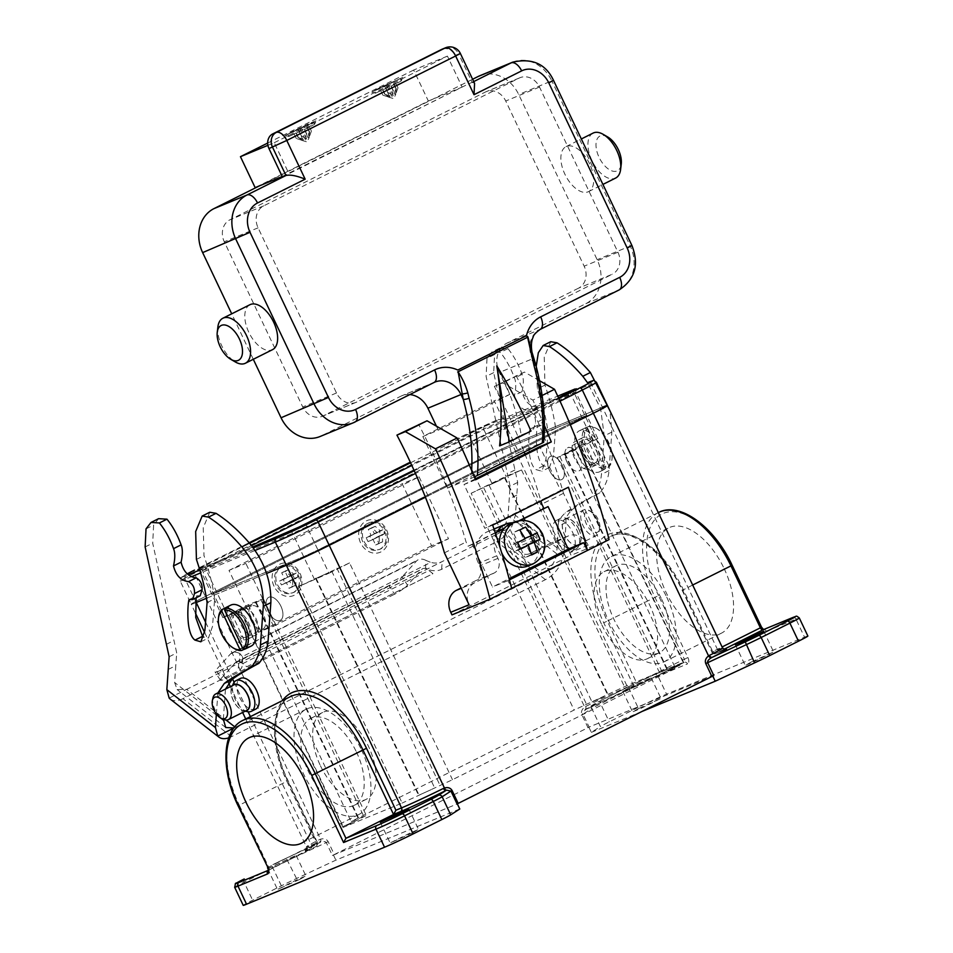 <?xml version="1.0" encoding="UTF-8"?>
<svg xmlns="http://www.w3.org/2000/svg" width="953" height="953" viewBox="0 0 953 953"><rect width="100%" height="100%" fill="white"/><g stroke="black" fill="none" stroke-linecap="round" stroke-linejoin="round"><path stroke-width="0.71" stroke-dasharray="4.76 3.57" d="M607.43 405.501A34.296 1.12 -25.4 0 0 602.427 407.229L512.321 444.432A34.296 1.12 -25.4 0 0 469.448 464.397L205.324 596.495A34.296 1.12 -25.4 0 0 191.231 604.238A34.296 1.12 -25.4 0 0 195.651 602.761A34.296 1.12 -25.4 0 1 191.231 604.238L195.484 613.172M425.407 497.228L570.323 424.752L425.407 497.228M207.075 598.043L266.59 573.468L207.075 598.043M251.425 545.676L200.869 571.204L292.642 533.418L306.926 526.759L317.957 549.988L586.774 415.317L495 453.092L480.705 459.751L211.888 594.422L303.662 556.647L317.957 549.988L586.774 415.317L495 453.092L480.705 459.751L211.888 594.422L303.662 556.647L317.957 549.988L328.988 573.218L299.206 586.262L402.142 803.057L343.009 827.466L366.297 815.482L351.121 821.569L574.111 710.045L624.453 686.708L683.587 662.287L660.298 674.283L675.474 668.184L452.484 779.709L402.142 803.057M230.757 605.131A22.872 12.163 -116.6 0 0 229.721 630.231A22.872 12.163 -116.6 0 0 251.223 646.039M218.618 616.877A22.872 12.163 -116.6 0 0 222.144 634.019A22.872 12.163 -116.6 0 0 234.533 648.707M247.327 622.964A12.866 6.838 -116.6 0 0 235.236 614.077A12.866 6.838 -116.6 0 0 234.652 628.194A12.866 6.838 -116.6 0 0 246.744 637.08A12.866 6.838 -116.6 0 0 247.327 622.964M280.885 606.179A12.866 6.838 -116.6 0 0 268.794 597.293A12.866 6.838 -116.6 0 0 268.21 611.409A12.866 6.838 -116.6 0 0 280.301 620.308A12.866 6.838 -116.6 0 0 280.885 606.179A12.866 6.838 63.4 0 1 280.301 620.308A12.866 6.838 63.4 0 1 268.21 611.409A12.866 6.838 63.4 0 1 268.794 597.293A12.866 6.838 63.4 0 1 280.885 606.179M245.922 648.588A22.872 12.163 63.4 0 1 244.992 648.814L244.278 649.172M225.635 608.026L244.992 648.814M247.78 647.659L228.327 606.68M212.96 697.941A14.295 7.6 -116.6 0 0 214.997 709.711A14.295 7.6 -116.6 0 0 223.669 719.36M246.827 710.378A14.295 7.6 63.4 0 1 233.39 700.503A14.295 7.6 63.4 0 1 234.045 684.814M255.678 709.139A17.154 9.125 63.4 0 1 239.56 697.298A17.154 9.125 63.4 0 1 240.335 678.465M247.53 711.677A17.154 9.125 63.4 0 1 235.236 699.454A17.154 9.125 63.4 0 1 233.425 683.468M245.743 710.914A14.474 7.695 63.4 0 1 243.682 710.855A14.474 7.695 63.4 0 1 233.306 700.538A14.474 7.695 63.4 0 1 231.782 687.042A14.474 7.695 63.4 0 1 232.961 685.35M285.102 583.391L292.559 579.889L292.738 586.762L295.978 585.13L295.799 578.268L298.098 576.887L296.264 573.027L293.965 574.397L288.628 569.656L285.388 571.276L290.713 576.017L283.267 579.519L285.102 583.391L281.421 584.916L279.586 581.044L284.459 578.602L281.695 572.801L284.947 571.169L287.699 576.982L292.571 574.54L294.406 578.411L289.533 580.853L292.297 586.655L289.045 588.287L286.293 582.474L281.421 584.916M299.087 573.789A14.295 12.091 67.6 0 0 282.815 565.999A14.295 12.091 67.6 0 0 277.442 584.618A14.295 12.091 67.6 0 0 293.715 592.409A14.295 12.091 67.6 0 0 299.087 573.789M276.167 585.142A14.295 12.091 -112.4 0 1 281.54 566.511A14.295 12.091 -112.4 0 1 297.824 574.314A14.295 12.091 -112.4 0 1 292.452 592.933A14.295 12.091 -112.4 0 1 276.167 585.142M382.856 529.713L380.557 531.083L375.232 526.342L371.98 527.962L377.317 532.703L369.871 536.205L371.706 540.077L379.151 536.575L379.33 543.448L382.582 541.828L382.403 534.955L384.69 533.585L382.856 529.713L379.163 531.238L381.009 535.109L376.137 537.54L378.889 543.341L375.649 544.973L372.885 539.16L368.013 541.602L366.178 537.73L371.051 535.288L368.299 529.487L371.539 527.867L374.303 533.668L379.163 531.238M385.691 530.476A14.295 12.091 67.6 0 0 369.407 522.685A14.295 12.091 67.6 0 0 364.034 541.304A14.295 12.091 67.6 0 0 380.318 549.107A14.295 12.091 67.6 0 0 385.691 530.476M362.771 541.828A14.295 12.091 -112.4 0 1 368.144 523.209A14.295 12.091 -112.4 0 1 384.416 531A14.295 12.091 -112.4 0 1 379.044 549.631A14.295 12.091 -112.4 0 1 362.771 541.828M274.011 586.226A17.154 14.509 -112.4 0 1 279.646 564.247A17.154 14.509 -112.4 0 1 299.981 573.229A17.154 14.509 -112.4 0 1 294.346 595.208A17.154 14.509 -112.4 0 1 274.011 586.226M386.584 529.916A17.154 14.509 -112.4 0 1 380.95 551.906A17.154 14.509 -112.4 0 1 360.603 542.912A17.154 14.509 -112.4 0 1 366.238 520.934A17.154 14.509 -112.4 0 1 386.584 529.916M419.082 476.822L448.494 538.755L275.298 625.371L245.886 563.437L419.082 476.822L402.19 483.79L431.602 545.735L448.494 538.755M431.602 545.735L258.406 632.351L275.298 625.371M258.406 632.351L228.994 570.418L245.886 563.437M228.994 570.418L402.19 483.79M375.232 526.342L371.539 527.867M371.98 527.962L368.299 529.487M377.317 532.703L371.051 535.288M369.871 536.205L366.178 537.73M371.706 540.077L368.013 541.602M379.151 536.575L372.885 539.16M379.33 543.448L375.649 544.973M382.582 541.828L378.889 543.341M382.403 534.955L376.137 537.54M384.69 533.585L381.009 535.109M380.557 531.083L374.303 533.668M298.098 576.887L294.406 578.411M296.264 573.027L292.571 574.54M293.965 574.397L287.699 576.982M288.628 569.656L284.947 571.169M285.388 571.276L281.695 572.801M290.713 576.017L284.459 578.602M283.267 579.519L279.586 581.044M292.559 579.889L286.293 582.474M292.738 586.762L289.045 588.287M295.978 585.13L292.297 586.655M295.799 578.268L289.533 580.853M387.847 92.429L393.255 95.836L395.888 88.689L397.997 87.807L395.364 94.966L396.293 88.939L393.041 90.559L392.124 96.598L385.012 94.311L382.892 95.181L390.003 97.468L384.595 94.049L387.847 92.429L384.643 85.675L379.687 88.426L394.792 81.053L384.643 85.675M395.376 84.162L375.434 93.191L394.411 83.733L401.249 80.934L395.376 84.162M380.199 87.652L374.326 90.869L381.164 88.069L400.153 78.611L380.199 87.652M306.449 133.873L305.52 139.9L298.408 137.625L296.3 138.495L303.411 140.782L298.003 137.363L301.255 135.743L306.663 139.15L309.284 131.99L311.405 131.121L308.772 138.28L309.701 132.253L306.449 133.873L303.245 127.118L308.188 124.367L293.095 131.74L303.245 127.118M301.756 140.353L307.259 141.997L309.237 137.268L308.772 138.28L303.316 126.797M308.784 127.464L288.83 136.505L307.819 127.047L314.657 124.247L308.784 127.464M293.607 130.954L287.735 134.182L294.572 131.383L313.549 121.924L293.607 130.954M378.794 88.224L371.765 92.107L402.726 77.407L378.794 88.224M309.094 124.557L316.134 120.721L308.176 123.938L285.173 135.421L309.094 124.557M282.219 176.472L462.134 87.08L428.35 101.03L255.154 187.646M267.912 145.344L274.238 142.724L288.938 173.696M274.238 142.724L447.433 56.108L462.134 87.08M447.433 56.108L413.638 70.057L428.35 101.03M413.638 70.057L267.674 143.069M298.003 137.363L294.799 130.609M301.255 135.743L298.039 128.977M306.663 139.15L301.208 127.678M309.284 131.99L306.08 125.236M311.405 131.121L308.188 124.367M309.701 132.253L306.485 125.498M305.52 139.9L300.076 128.429M298.408 137.625L295.204 130.859M296.3 138.495L293.095 131.74M303.411 140.782L297.967 129.298M385.012 94.311L381.796 87.557M382.892 95.181L379.687 88.426M390.003 97.468L384.559 85.984M384.595 94.049L381.391 87.295M393.255 95.836L387.811 84.364M395.888 88.689L392.672 81.922M397.997 87.807L394.792 81.053M388.347 97.039L393.863 98.683L395.829 93.954L395.364 94.966L389.92 83.495M396.293 88.939L393.089 82.184M393.041 90.559L389.837 83.804M392.124 96.598L386.668 85.115M589.454 451.948A15.212 8.089 -116.6 0 0 575.159 441.442A15.212 8.089 -116.6 0 0 574.468 458.143A15.212 8.089 -116.6 0 0 588.763 468.65A15.212 8.089 -116.6 0 0 589.454 451.948M597.031 448.16A15.212 8.089 -116.6 0 0 582.736 437.653A15.212 8.089 -116.6 0 0 582.045 454.355A15.212 8.089 -116.6 0 0 596.34 464.861A15.212 8.089 -116.6 0 0 597.031 448.16M228.732 737.825A22.872 12.901 128 0 0 231.531 736.657L545.438 579.662A22.872 12.901 128 0 0 560.328 564.76L563.997 553.264L566.082 522.423C565.224 518.456 567.476 514.036 572.836 509.164C577.196 505.614 586.226 500.134 599.949 492.749C605.191 486.364 608.217 478.99 609.027 470.603L611.838 432.078L609.968 410.85M550.739 341.71L544.223 357.172L544.973 385.095C550.25 400.677 553.8 415.067 555.635 428.266L553.467 455.915L549.44 467.47L543.532 465.779C533.477 458.524 536.658 425.002 537.706 425.252L541.161 425.229L543.031 419.237C543.436 413.697 541.471 409.719 537.123 407.3C529.427 406.335 524.412 401.106 522.053 391.623C523.733 384.107 523.745 378.341 522.089 374.326C518.503 364.439 513.786 355.886 507.949 348.643L499.551 348.131L494.583 354.552L493.678 372.635L517.682 482.421L515.394 515.299L511.713 526.795A22.872 12.901 -52 0 1 496.835 541.685L545.438 579.662M536.194 366.393L537.397 388.895C542.674 404.465 546.224 418.855 548.058 432.054L545.89 459.703L541.864 471.258L535.955 469.567C525.901 462.312 529.082 428.79 530.13 429.053L537.706 425.252L530.13 429.053L533.585 429.017L535.455 423.025C535.86 417.485 533.894 413.507 529.546 411.1C521.851 410.124 516.824 404.906 514.477 395.412C516.157 387.895 516.169 382.129 514.513 378.115C510.927 368.227 506.21 359.674 500.373 352.431L491.974 351.919L487.007 358.34L486.101 376.423L510.105 486.221L508.044 515.764L556.647 553.729L558.506 526.211C557.648 522.244 559.899 517.824 565.26 512.964C569.62 509.402 578.65 503.934 592.361 496.537C597.614 490.164 600.64 482.778 601.45 474.391L604.262 435.866L600.604 408.515L587.513 382.701M611.838 432.078L604.262 435.866M514.894 469.996L507.318 473.784M516.752 495.131L509.176 498.919M168.204 669.447L175.781 665.659L174.637 682.503L177.115 689.555L186.728 689.329L494.154 535.574C502.04 530.809 506.674 524.21 508.044 515.764M231.531 736.657L182.916 698.692L238.119 671.079A11.436 7.219 4.2 0 0 242.086 666.099A11.436 7.219 4.2 0 0 239.346 660.941L239.882 653.579L242.419 656.581L430.756 562.389L426.062 560.459L425.526 567.821A11.436 7.219 4.2 0 0 441.632 569.298L496.835 541.685M242.419 656.581A11.436 7.219 -175.8 0 1 242.658 658.404A11.436 7.219 -175.8 0 1 238.691 663.383L442.192 561.603A11.436 7.219 -175.8 0 1 430.756 562.389M182.916 698.692A22.872 12.901 -52 0 1 170.134 699.025M234.748 726.841L235.343 727.294L542.757 573.551L494.154 535.574L511.713 526.795M216.355 714.083L217.903 692.879M233.497 628.67A15.212 8.089 -116.6 0 0 247.792 639.177A15.212 8.089 -116.6 0 0 248.483 622.488A15.212 8.089 -116.6 0 0 234.188 611.981A15.212 8.089 -116.6 0 0 233.497 628.67M241.073 624.882A15.212 8.089 -116.6 0 0 255.368 635.389A15.212 8.089 -116.6 0 0 256.059 618.7A15.212 8.089 -116.6 0 0 241.764 608.193A15.212 8.089 -116.6 0 0 241.073 624.882M223.336 719.205L225.48 689.09M158.579 518.67L153.612 525.079L152.706 543.162L176.71 652.96L175.781 665.659M196.163 597.769L196.699 595.804L200.19 595.768M209.767 512.249L203.251 527.712L204.002 555.635C209.279 571.216 212.829 585.607 214.663 598.806L212.495 626.455L208.457 638.01L203.704 637.08M166.346 644.323L173.922 640.535M233.759 728.08L235.343 727.294L233.866 727.949M239.346 660.941L246.779 666.743L432.972 573.635L425.526 567.821M556.647 553.729C555.277 562.175 550.643 568.786 542.757 573.551L560.328 564.76M239.882 653.579A21.442 11.4 -116.6 0 0 231.996 652.888A21.442 11.4 -116.6 0 0 230.435 653.984L215.962 670.007L221.322 678.286L235.701 662.359A11.436 6.087 63.4 0 1 236.463 661.835A11.436 6.087 63.4 0 1 242.741 663.633L246.779 666.743M246.779 666.79L432.96 573.67L428.921 570.513A11.436 6.087 63.4 0 0 422.644 568.715A11.436 6.087 63.4 0 0 421.893 569.239L407.503 585.166L402.154 576.887A11.436 1.966 -32.9 0 1 389.205 585.964L394.554 594.231A11.436 1.966 147.1 0 0 407.503 585.166M426.062 560.459A21.442 11.4 -116.6 0 0 418.176 559.768A21.442 11.4 -116.6 0 0 416.628 560.876L402.154 576.887M230.435 653.984L416.628 560.876M221.322 678.286A11.436 1.966 147.1 0 0 220.369 680.156A11.436 1.966 147.1 0 0 225.694 678.691L220.346 670.412L389.205 585.964M220.346 670.412A11.436 1.966 -32.9 0 1 215.021 671.877A11.436 1.966 -32.9 0 1 215.962 670.007M225.694 678.691L394.554 594.231M235.701 662.359L421.893 569.239M242.741 663.633L428.921 570.513M578.28 455.903A22.872 12.163 -116.6 0 0 599.771 471.711A22.872 12.163 -116.6 0 0 600.807 446.612A22.872 12.163 -116.6 0 0 579.317 430.804A22.872 12.163 -116.6 0 0 578.28 455.903M605.453 468.531L605.917 466.684A21.442 11.4 -116.6 0 1 587.644 451.281A21.442 11.4 -116.6 0 1 587.703 428.314L586 427.552A22.872 12.163 -116.6 0 0 585.857 452.115A22.872 12.163 -116.6 0 0 605.453 468.531L602.201 470.151A22.872 12.163 63.4 0 0 604.095 469.543A22.872 12.163 63.4 0 0 604.988 469.007L608.24 467.375A22.872 12.163 -116.6 0 0 611.909 459.965A22.872 12.163 -116.6 0 0 608.383 442.811A22.872 12.163 -116.6 0 0 595.994 428.135A22.872 12.163 -116.6 0 0 588.775 426.408L590.479 427.17A21.442 11.4 -116.6 0 1 597.138 428.802L595.994 428.135M608.24 467.375L608.705 465.541A21.442 11.4 -116.6 0 0 612.064 458.643A21.442 11.4 -116.6 0 0 608.764 442.561A21.442 11.4 -116.6 0 0 597.138 428.802M583.2 453.878A12.866 6.838 -116.6 0 0 595.291 462.765A12.866 6.838 -116.6 0 0 595.875 448.637A12.866 6.838 -116.6 0 0 583.784 439.75A12.866 6.838 -116.6 0 0 583.2 453.878M549.643 470.651A12.866 6.838 -116.6 0 0 561.734 479.55A12.866 6.838 -116.6 0 0 562.318 465.421A12.866 6.838 -116.6 0 0 550.226 456.535A12.866 6.838 -116.6 0 0 549.643 470.651A12.866 6.838 -116.6 0 0 561.734 479.55A12.866 6.838 -116.6 0 0 562.318 465.421A12.866 6.838 -116.6 0 0 550.226 456.535A12.866 6.838 -116.6 0 0 549.643 470.651M587.703 428.314L605.917 466.684M608.705 465.541L590.479 427.17M588.775 426.408L585.535 428.028A22.872 12.163 63.4 0 0 583.641 428.636A22.872 12.163 63.4 0 0 582.748 429.184L586 427.552M582.748 429.184L602.201 470.151M604.988 469.007L585.535 428.028M598.043 519.242A11.805 6.278 -116.6 0 0 590.872 511.261A11.805 6.278 -116.6 0 0 584.963 513.56A11.805 6.278 -116.6 0 0 586.417 524.043A11.805 6.278 -116.6 0 0 594.053 532.215A11.805 6.278 -116.6 0 0 599.723 528.963A11.805 6.278 -116.6 0 0 598.043 519.242M597.102 519.826A14.295 7.6 -116.6 0 0 588.418 510.165A14.295 7.6 -116.6 0 0 583.677 509.95A14.295 7.6 -116.6 0 0 583.022 525.639A14.295 7.6 -116.6 0 0 596.459 535.515A14.295 7.6 -116.6 0 0 599.139 531.583A14.295 7.6 -116.6 0 0 597.102 519.826M578.709 529.022A14.295 7.6 63.4 0 1 578.054 544.711A14.295 7.6 63.4 0 1 564.629 534.836A14.295 7.6 63.4 0 1 565.272 519.147A14.295 7.6 63.4 0 1 578.709 529.022M572.539 532.239A17.154 9.125 63.4 0 1 571.764 551.06A17.154 9.125 63.4 0 1 555.635 539.207A17.154 9.125 63.4 0 1 556.421 520.386A17.154 9.125 63.4 0 1 572.539 532.239M576.863 530.071A17.154 9.125 63.4 0 1 578.674 546.069A17.154 9.125 63.4 0 1 576.088 548.892A17.154 9.125 63.4 0 1 559.971 537.051A17.154 9.125 63.4 0 1 560.745 518.218A17.154 9.125 63.4 0 1 564.569 517.848A17.154 9.125 63.4 0 1 576.863 530.071M578.793 528.986A14.474 7.695 63.4 0 1 580.317 542.483A14.474 7.695 63.4 0 1 564.533 534.871A14.474 7.695 63.4 0 1 568.417 518.682A14.474 7.695 63.4 0 1 578.793 528.986M528.069 565.963A22.872 19.346 67.6 0 0 536.658 536.17A22.872 19.346 67.6 0 0 510.617 523.697M499.968 547.344A22.872 19.346 67.6 0 0 501.54 552.418M525.258 538.767L510.963 545.259L514.048 551.739L520.552 548.487M519.778 529.975L513.286 532.656L517.67 541.9M517.67 542.483L510.963 545.259M520.755 548.964L514.048 551.739M531.631 554.944L525.139 557.624L531.035 554.67L526.854 545.866M520.755 548.38L525.139 557.624M536.98 532.834L523.566 538.945L519.182 529.713L513.286 532.656M525.032 538.35L523.566 538.945M525.675 527.033L519.182 529.713M603.988 696.572L592.027 701.992L603.988 696.572M501.052 479.788L489.08 485.208L501.052 479.788M355.028 821.093L343.056 826.513L355.028 821.093M252.092 604.309L240.12 609.729L252.092 604.309M680.013 665.182L668.053 670.602L680.013 665.182M577.077 448.398L565.117 453.819L577.077 448.398M431.054 789.703L419.082 795.124L431.054 789.703M328.118 572.92L316.146 578.34L328.118 572.92M250.889 620.081A12.866 6.838 -116.6 0 0 262.98 628.968A12.866 6.838 -116.6 0 0 263.564 614.84A12.866 6.838 -116.6 0 0 251.473 605.953A12.866 6.838 -116.6 0 0 250.889 620.081M566.964 461.991A12.866 6.838 -116.6 0 0 579.055 470.877A12.866 6.838 -116.6 0 0 579.638 456.761A12.866 6.838 -116.6 0 0 567.547 447.874A12.866 6.838 -116.6 0 0 566.964 461.991M539.517 380.7L524.46 372.075L494.357 386.394A347.69 184.93 63.4 0 1 505.721 409.159A347.69 184.93 63.4 0 1 524.221 452.044M516.014 375.565A347.69 184.93 63.4 0 1 527.366 398.33A347.69 184.93 63.4 0 1 563.497 493.297L588.132 545.187A17.154 14.509 67.6 0 0 568.596 535.836A17.154 14.509 67.6 0 0 567.797 536.194L548.309 545.938A11.436 9.673 -112.4 0 1 547.772 546.188A11.436 9.673 -112.4 0 1 534.752 539.946L533.525 537.373A24.301 20.561 67.6 0 0 514.715 522.899A24.301 20.561 67.6 0 0 512.809 522.78M356.422 751.977A48.591 25.85 63.4 0 1 354.218 805.321A48.591 25.85 63.4 0 1 308.558 771.739A48.591 25.85 63.4 0 1 310.749 718.395A48.591 25.85 63.4 0 1 356.422 751.977M320.458 765.783A48.591 25.85 -116.6 0 0 366.131 799.364A48.591 25.85 -116.6 0 0 368.323 746.02A48.591 25.85 -116.6 0 0 322.662 712.439A48.591 25.85 -116.6 0 0 320.458 765.783M361.485 749.88A58.883 31.318 63.4 0 1 358.828 814.517A58.883 31.318 63.4 0 1 303.483 773.836A58.883 31.318 63.4 0 1 306.151 709.199A58.883 31.318 63.4 0 1 361.485 749.88M412.089 833.017L418.546 829.479L411.017 832.553L390.146 842.964L412.089 833.017M299.456 879.536L305.913 875.986L298.396 879.059L277.514 889.471L299.456 879.536M267.912 868.814L296.109 855.341L267.864 868.659M661.68 599.306A48.591 25.85 63.4 0 1 659.476 652.65A48.591 25.85 63.4 0 1 613.803 619.069A48.591 25.85 63.4 0 1 616.007 565.725A48.591 25.85 63.4 0 1 661.68 599.306M601.903 625.025A48.591 25.85 -116.6 0 0 647.575 658.606A48.591 25.85 -116.6 0 0 649.767 605.262A48.591 25.85 -116.6 0 0 604.095 571.681A48.591 25.85 -116.6 0 0 601.903 625.025M724.113 568.524A58.883 31.318 63.4 0 1 721.457 633.161A58.883 31.318 63.4 0 1 666.111 592.468A58.883 31.318 63.4 0 1 668.768 527.831A58.883 31.318 63.4 0 1 724.113 568.524M666.743 597.209A58.883 31.318 63.4 0 1 664.086 661.858A58.883 31.318 63.4 0 1 608.741 621.165A58.883 31.318 63.4 0 1 611.397 556.528A58.883 31.318 63.4 0 1 666.743 597.209M751.655 661.847L773.598 651.9L752.715 662.311L745.186 665.397L751.655 661.847M639.022 708.353L660.965 698.418L640.082 708.818L632.554 711.903L639.022 708.353M629.218 687.709L651.161 677.762L630.278 688.173L622.762 691.259L629.218 687.709M471.175 493.261L521.517 469.924L506.031 476.321L471.175 493.261L574.111 710.045M521.517 469.924L624.453 686.708M580.651 445.504L557.362 457.5L572.539 451.4L597.805 438.535L580.651 445.504L683.587 662.287M240.073 610.682L263.362 598.698L248.185 604.786L222.919 617.651L240.073 610.682L343.009 827.466M248.185 604.786L351.121 821.569M572.539 451.4L675.474 668.184M328.988 573.218L349.548 562.925L452.484 779.709M542.114 395.495L532.882 400.117L502.815 382.903L494.357 386.394M544.413 425.598A474.463 252.354 -116.6 0 0 532.882 400.117M475.178 478.966L464.04 484.541L484.839 528.331L560.614 490.438L539.815 446.647M495.31 532.977L472.295 544.485L492.487 587L509.116 578.685M472.295 544.485L468.078 546.224L466.077 542.019A347.69 184.93 63.4 0 0 418.593 424.288M475.523 479.8L464.04 484.541M492.641 525.115L484.839 528.331M509.438 579.877L507.973 580.615L511.654 588.358M507.973 580.615L492.487 587M568.405 487.221L560.614 490.438M524.996 454.057A347.69 184.93 63.4 0 1 540.923 500.968M519.421 520.541L504.578 527.974M451.984 614.876L571.061 555.325L569.834 552.74A17.154 14.509 67.6 0 0 550.298 543.389A17.154 14.509 67.6 0 0 549.488 543.758L530.011 553.502A11.436 9.673 -112.4 0 1 529.475 553.741A11.436 9.673 -112.4 0 1 516.443 547.51L515.216 544.925A24.301 20.561 67.6 0 0 487.543 531.679A24.301 20.561 67.6 0 0 478.418 563.33L479.645 565.915A11.436 9.673 -112.4 0 1 475.881 580.568L461.097 587.965M192.208 576.398L185.216 579.293A34.296 1.12 154.6 0 1 180.2 581.008A34.296 1.12 154.6 0 1 194.293 573.265L458.417 441.179A34.296 1.12 154.6 0 1 501.29 421.202L591.396 383.999L717.621 649.815L711.986 652.138L682.574 590.205A80.04 42.575 -116.6 0 0 608.836 534.216A80.04 42.575 -116.6 0 0 603.737 622.762L633.137 684.695L627.515 687.03A34.296 1.12 -25.4 0 0 585.595 706.518L584.677 707.066C581.783 709.342 580.853 711.903 581.89 714.762L588.013 727.663L334.3 854.555L328.166 841.654C326.617 839.057 324.08 838.223 320.553 839.164L319.589 839.557A34.296 1.12 -25.4 0 0 306.425 846.824A34.296 1.12 -25.4 0 0 311.428 845.108L317.063 842.786L287.651 780.841A80.04 42.575 63.4 0 1 282.469 700.586M602.427 407.229L512.321 444.432A34.296 1.12 -25.4 0 0 469.448 464.397L205.324 596.495A34.296 1.12 -25.4 0 0 191.231 604.238L180.2 581.008L180.689 577.792L187.36 573.742A31.437 1.024 -25.4 0 0 186.157 575.624L188.67 574.588M234.652 887.279A22.872 0.739 154.6 0 1 244.051 882.133L272.784 867.754A22.872 0.739 154.6 0 1 287.949 860.44L326.271 842.559L332.406 855.472L457.083 803.987M332.406 855.472L334.3 854.555M588.013 727.663L589.121 727.068L582.998 714.166L591.801 708.472L600.378 726.543A22.872 0.739 154.6 0 1 609.241 721.838L637.986 707.46A22.872 0.739 154.6 0 1 666.564 694.153L804.535 637.176A22.872 0.739 154.6 0 1 807.87 636.032M713.797 675.582L589.121 727.068M588.883 727.222L591.336 732.38L600.378 726.543M641.988 711.474L591.336 732.38M459.775 808.99L335.873 860.154L296.526 878.511A22.872 0.739 -25.4 0 0 281.361 885.813L252.628 900.192A22.872 0.739 -25.4 0 0 243.229 905.35M333.431 854.996L335.873 860.154M585.595 706.518A2.859 1.429 63.5 0 1 585.535 709.616A2.859 1.429 63.5 0 1 585.487 709.64L581.89 714.762M584.892 709.997L585.487 709.64A37.155 1.203 154.6 0 1 630.898 688.519L684.159 662.371L654.592 674.581A20.013 0.655 -25.4 0 0 629.588 686.231L600.843 700.61A20.013 0.655 -25.4 0 0 593.088 704.72L584.892 709.997A2.859 1.501 -124.4 0 0 584.677 707.066L458.417 441.179A2.859 1.525 63.4 0 1 458.548 438.035L458.548 438.035A2.859 1.525 63.4 0 1 458.596 438.011L498.038 419.642A2.859 2.418 67.6 0 0 497.895 419.701A31.437 1.024 -25.4 0 0 458.596 438.011M268.138 870.411L310.499 848.766A37.155 1.203 154.6 0 1 319.326 842.762A2.859 1.608 -116.7 0 0 319.386 842.726L319.386 842.726A2.859 1.608 -116.7 0 0 319.589 839.557M296.526 878.511L286.257 858.188L320.268 842.345A2.859 1.525 -108.7 0 0 320.553 839.164L194.293 573.265A2.859 1.525 -116.6 0 1 194.424 570.132M328.166 841.654L326.271 842.559C325.39 841.32 323.389 841.237 320.268 842.345M609.074 539.624L571.061 555.325M497.204 531.655A24.301 20.561 67.6 0 0 496.716 555.778L497.942 558.363A11.436 9.673 -112.4 0 1 494.19 573.015L474.701 582.76A17.154 14.509 67.6 0 0 469.067 604.738M495.203 532.656L468.078 546.224M444.42 552.847L466.077 542.019M563.497 493.297L541.84 504.125M524.46 372.075L502.815 382.903M520.445 520.398L504.018 528.617M349.548 562.925L299.206 586.262M589.681 163.999A25.159 13.378 -116.6 0 0 566.034 146.619A25.159 13.378 -116.6 0 0 564.903 174.232A25.159 13.378 -116.6 0 0 588.549 191.613A25.159 13.378 -116.6 0 0 589.681 163.999M593.1 133.086A25.159 13.378 -116.6 0 0 591.968 160.7A25.159 13.378 -116.6 0 0 615.602 178.08M607.728 136.982A19.441 10.34 -116.6 0 0 596.935 139.507A19.441 10.34 -116.6 0 0 599.103 157.364A19.441 10.34 -116.6 0 0 612.303 171.028A19.441 10.34 -116.6 0 0 621.261 164.035M249.96 304.698A25.159 13.378 -116.6 0 0 248.828 332.311A25.159 13.378 -116.6 0 0 272.463 349.691M217.88 326.986A25.159 13.378 -116.6 0 0 221.763 345.844A25.159 13.378 -116.6 0 0 235.391 361.997M479.645 75.811A34.296 29.031 -112.4 0 1 518.718 94.526L597.15 259.692A34.296 29.031 -112.4 0 1 585.869 303.662L506.853 343.175A22.872 19.346 67.6 0 0 499.336 372.48L509.76 394.423L494.262 400.82L518.777 452.437L542.388 442.68C544.115 441.966 544.08 442.073 542.281 443.014M436.426 426.17L438.309 430.148L422.822 436.545L494.262 400.82M438.309 430.148L509.76 394.423M422.822 436.545L447.338 488.162L518.777 452.437M474.332 476.917L470.949 478.418A178.461 94.919 -116.6 0 0 471.628 470.46M447.338 488.162L470.949 478.418M496.775 365.857C509.367 390.122 517.515 413.185 521.231 435.068L499.586 445.897M578.519 288.175L323.055 415.937A17.154 14.509 -112.4 0 1 322.257 416.306A17.154 14.509 -112.4 0 1 302.72 406.955L224.289 241.776A17.154 14.509 -112.4 0 1 229.923 219.798L485.387 92.036A17.154 14.509 -112.4 0 1 486.197 91.667A17.154 14.509 -112.4 0 1 505.733 101.018L584.153 266.185A17.154 14.509 -112.4 0 1 578.519 288.175L612.314 274.214L356.851 401.987A17.154 14.509 -112.4 0 1 356.041 402.357A17.154 14.509 -112.4 0 1 336.504 392.993L258.084 227.827A17.154 14.509 -112.4 0 1 263.719 205.848L519.182 78.075A17.154 14.509 -112.4 0 1 519.981 77.717A17.154 14.509 -112.4 0 1 539.517 87.068L617.949 252.235A17.154 14.509 -112.4 0 1 612.314 274.214M409.885 394.566A22.872 19.346 67.6 0 0 401.844 395.745A22.872 19.346 67.6 0 0 400.772 396.234L321.757 435.747A34.296 29.031 -112.4 0 1 320.137 436.486M253.295 359.281L231.71 313.823M259.383 185.906L472.617 79.266M282.445 176.948L468.626 83.828L472.152 82.375L474.57 83.387M468.626 83.828L455.153 55.441A11.436 9.673 67.6 0 0 442.132 49.199M531.988 352.145L534.693 363.617A178.461 94.919 63.4 0 1 542.388 442.68M535.586 364.129A4.288 1.298 -15 0 0 534.693 363.617L532.429 358.828L499.336 372.48M533.894 358.733A4.288 1.358 -19.7 0 0 533.525 358.388L532.429 358.828A22.872 19.346 67.6 0 1 539.934 329.512L506.853 343.175M521.231 435.068L530.988 431.042M410.588 462.765L484.91 426.205L557.719 396.138M558.518 397.866L413.971 470.151L558.518 397.866M199.141 569.132A2.859 2.418 -112.4 0 1 199.272 569.06L252.474 547.105L198.701 569.31M198.569 568.87L249.591 543.281M414.245 470.758L558.792 398.461M658.428 512.547A77.181 41.05 -116.6 0 0 654.937 597.281L684.349 659.214L633.137 684.695A2.859 2.418 67.6 0 0 636.401 686.255L630.767 688.578A2.859 2.418 67.6 0 1 627.515 687.03L501.29 421.202A2.859 2.418 67.6 0 0 498.038 419.642L497.895 419.701M249.162 542.757L198.367 568.167L249.162 542.757M199.01 570.311L253.093 547.975M588.144 382.439A2.859 2.418 67.6 0 1 591.396 383.999A34.296 1.12 154.6 0 1 596.399 382.272M186.157 575.624A2.859 2.418 67.6 0 0 185.216 579.293L195.746 601.462M254.856 550.524L199.951 573.206M560.019 401.165L415.448 473.462M307.057 523.626A2.859 1.525 63.4 0 0 306.926 526.759L575.743 392.088L574.075 392.66L596.137 439.119M571.121 391.552A2.859 1.525 63.4 0 0 571.05 394.661L593.111 441.12M573.992 390.099A2.859 2.418 -112.4 0 0 574.075 392.66L483.969 429.863L506.031 476.321M484.91 426.205A2.859 2.418 67.6 0 0 483.969 429.863L469.686 436.522L491.736 482.98M467.041 434.52A2.859 1.525 63.4 0 1 469.686 436.522L411.839 465.457M202.929 566.618A2.859 1.525 63.4 0 1 205.562 568.619L227.612 615.078M222.919 617.651L200.869 571.204L197.771 569.644L199.272 569.06A2.859 2.418 -112.4 0 1 202.536 570.621L224.586 617.079M289.509 531.81A2.859 2.418 67.6 0 1 292.642 533.418L314.693 579.877M563.997 553.264L515.394 515.299M609.027 470.603L601.45 474.391M544.973 385.095L537.397 388.895M555.635 428.266L548.058 432.054M543.532 465.779L535.955 469.567M543.031 419.237L535.455 423.025M537.123 407.3L529.546 411.1M522.053 391.623L514.477 395.412M522.089 374.326L514.513 378.115M507.949 348.643L500.373 352.431M494.583 354.552L487.007 358.34M493.678 372.635L486.101 376.423M517.682 482.421L510.105 486.221M441.632 569.298L442.192 561.603M238.691 663.383L238.119 671.079M169.169 698.108L186.728 689.329L226.004 720.003M223.252 720.468L174.637 682.503M196.425 559.423L204.002 555.635M207.087 602.594L214.663 598.806M189.159 599.58L196.735 595.792M146.035 528.867L153.612 525.079M145.13 546.951L152.706 543.162M169.134 656.748L176.71 652.96M217.522 696.75L225.099 692.962M566.082 522.423L558.506 526.211M572.836 509.164L565.26 512.964M599.949 492.749L592.361 496.537M533.001 563.926A22.872 19.346 67.6 0 0 541.59 534.133A22.872 19.346 67.6 0 0 515.549 521.66M205.657 622.345L232.615 679.108M234.116 682.277L248.125 711.784M250.413 716.608L311.428 845.108A2.859 2.418 67.6 0 1 310.499 848.766M316.313 843.286L268.675 867.099L239.274 805.166L286.901 781.341L316.313 843.286L317.063 842.786A2.859 2.418 67.6 0 1 316.122 846.443A2.859 1.525 -116.6 0 0 316.182 846.419A2.859 1.525 -116.6 0 0 316.313 843.286M722.624 648.1A34.296 1.12 -25.4 0 0 717.621 649.815A2.859 2.418 67.6 0 0 721.004 651.316A37.155 1.203 154.6 0 1 725.221 649.684M593.088 704.72A2.859 2.776 -122.9 0 0 591.801 708.472A22.872 0.739 154.6 0 1 600.664 703.767L629.409 689.4A22.872 0.739 154.6 0 1 657.987 676.082L687.554 663.872A2.859 2.418 67.6 0 0 684.302 662.311L684.218 662.347A2.859 1.525 63.4 0 0 684.349 659.214L687.911 657.546L658.511 595.613L607.299 621.094A77.181 41.05 63.4 0 1 610.79 536.372A77.181 41.05 63.4 0 1 683.337 589.704L712.737 651.638L722.088 646.968M654.592 674.581A2.859 2.418 -112.4 0 1 654.735 674.521L684.302 662.311A2.859 2.418 67.6 0 0 684.159 662.371A2.859 1.525 63.4 0 0 684.218 662.347L636.592 686.172A2.859 1.525 63.4 0 0 636.711 683.039L607.299 621.094L603.737 622.762M692.676 585.023L682.574 590.205M763.282 629.707A2.859 2.418 -112.4 0 1 766.391 631.315A5.718 3.038 63.4 0 1 761.125 627.324L731.713 565.379A74.322 39.526 63.4 0 0 663.252 513.393A74.322 39.526 63.4 0 0 658.511 595.613M766.391 631.315L795.958 619.105L804.535 637.176M629.588 686.231A2.859 1.525 -116.6 0 0 629.528 686.255L654.735 674.521A2.859 2.418 -112.4 0 1 657.987 676.082L666.564 694.153M687.911 657.546A5.718 3.038 63.4 0 1 687.554 663.872M723.875 649.386L715.369 653.639L721.004 651.316M792.848 617.496A2.859 2.418 -112.4 0 1 795.958 619.105A22.872 0.739 154.6 0 1 799.293 617.961M600.843 700.61A2.859 1.525 -116.6 0 0 600.795 700.634L629.528 686.255A2.859 1.525 -116.6 0 0 629.409 689.4L637.986 707.46M630.898 688.519A2.859 2.418 67.6 0 1 630.767 688.578L585.011 709.925L600.795 700.634A2.859 1.525 -116.6 0 0 600.664 703.767L609.241 721.838M238.095 805.809L239.274 805.166A77.181 41.05 63.4 0 1 242.765 720.444M268.127 870.506A2.859 2.418 -112.4 0 1 268.496 870.268A2.859 1.525 -116.6 0 0 268.555 870.244L316.182 846.419A2.859 2.859 0 0 0 317.48 842.643L288.068 780.698C269.902 744.055 272.487 703.85 290.391 696.619A77.181 41.05 -116.6 0 0 286.901 781.341L287.651 780.841M281.361 885.813L272.784 867.754A2.859 1.525 63.4 0 1 272.915 864.621L286.234 858.2A20.013 0.655 -25.4 0 0 272.963 864.597L272.915 864.621A2.859 1.525 63.4 0 1 272.963 864.597M244.123 879.011A2.859 1.525 63.4 0 0 244.051 882.133L252.628 900.192M715.369 653.639A2.859 1.525 63.4 0 1 712.737 651.638L711.569 652.281A2.859 2.859 0 0 0 715.238 653.698A2.859 2.418 67.6 0 0 715.369 653.639M658.297 512.619L610.79 536.372C628.17 525.687 664.432 551.108 682.157 590.348L711.986 652.138A2.859 2.418 67.6 0 0 715.238 653.698L725.424 649.66M267.507 867.754L268.675 867.099A2.859 1.525 -116.6 0 1 268.555 870.244M588.132 545.187L569.834 552.74M567.797 536.194L549.488 543.758M548.309 545.938L530.011 553.502M534.752 539.946L516.443 547.51M533.525 537.373L515.216 544.925M496.716 555.778L478.418 563.33M497.942 558.363L479.645 565.915M494.19 573.015L475.881 580.568M474.701 582.76L461.264 588.311M336.885 568.167L439.821 784.95M315.443 578.149L418.379 794.933M559.864 456.642L662.811 673.426M564.414 453.628L667.35 670.412M260.86 599.556L363.796 816.34M256.309 602.558L359.245 819.354M505.281 478.049L608.217 694.832M483.838 488.031L586.774 704.815M512.738 62.148A34.296 29.031 -112.4 0 1 551.799 80.862L518.718 94.526M553.479 80.29L551.799 80.862L630.231 246.029L597.15 259.692M400.772 396.234L433.853 382.57L354.838 422.096L321.757 435.747M455.153 55.441L458.667 53.987L472.152 82.375L473.724 81.589M631.899 245.457L630.231 246.029A34.296 29.031 -112.4 0 1 618.962 289.998L585.869 303.662M618.962 289.998L539.934 329.512M445.647 47.745A11.436 9.673 -112.4 0 1 458.667 53.987L460.335 53.416M617.949 252.235L584.153 266.185M539.517 87.068L505.733 101.018M519.182 78.075L485.387 92.036M263.719 205.848L229.923 219.798M258.084 227.827L224.289 241.776M336.504 392.993L302.72 406.955M356.851 401.987L323.055 415.937M576.494 388.705L575.743 392.088L597.805 438.535M235.236 614.077L251.473 605.953M246.744 637.08L262.98 628.968M231.782 687.042L232.437 685.612M243.682 710.855L245.219 711.176M282.815 565.999L281.54 566.511M369.407 522.685L368.144 523.209M380.318 549.107L379.044 549.631M293.715 592.409L292.452 592.933M371.765 92.107L375.446 93.203L374.326 90.869M288.83 136.505L287.735 134.182M313.549 121.924L314.657 124.247L316.134 120.721M288.854 136.517L285.173 135.421M400.153 78.611L401.249 80.934L402.726 77.407M582.736 437.653L575.159 441.442M549.44 467.47L541.864 471.258M541.161 425.229L533.585 429.017M499.551 348.131L491.974 351.919M247.792 639.177L255.368 635.389M200.88 641.798L208.457 638.01M189.123 599.592L196.699 595.804M234.188 611.981L241.764 608.193M596.34 464.861L588.763 468.65M231.996 652.888L418.176 559.768M236.463 661.835L422.644 568.715M220.369 680.156L215.021 671.877M242.658 658.404L242.086 666.099M225.73 727.532L177.115 689.555M599.771 471.711L604.095 469.543M612.064 458.643L611.909 459.965M595.291 462.765L579.055 470.877M583.784 439.75L567.547 447.874M579.317 430.804L583.641 428.636M590.872 511.261L588.418 510.165M578.054 544.711L596.459 535.515M571.764 551.06L576.088 548.892M580.317 542.483L578.674 546.069M568.417 518.682L564.569 517.848M556.421 520.386L560.745 518.218M565.272 519.147L583.677 509.95M599.723 528.963L599.139 531.583M504.578 477.858L607.514 694.642M255.618 602.379L358.554 819.163M580.603 446.457L683.539 663.252M331.644 570.978L434.58 787.762M366.131 799.364L354.218 805.321M358.828 814.517L301.458 843.214M408.742 808.835L418.546 829.479M296.109 855.341L305.913 875.986M647.575 658.606L659.476 652.65M664.086 661.858L721.457 633.161M763.794 631.255L773.598 651.9M651.161 677.762L660.965 698.418M204.621 632.435L228.553 682.836M230.364 686.648L242.634 712.475M245.707 718.967L306.425 846.824L305.877 849.993L319.505 842.666L286.257 858.188M622.762 691.259L632.554 711.903M735.382 644.74L745.186 665.397M611.397 556.528L668.768 527.831M604.095 571.681L616.007 565.725M267.71 868.826L277.514 889.471M380.342 822.32L390.146 842.964M306.151 709.199L248.781 737.884M322.662 712.439L310.749 718.395M568.596 535.836L550.298 543.389M547.772 546.188L529.475 553.741M493.976 529.022L487.543 531.679M316.146 578.34L419.082 795.124M557.362 457.5L660.298 674.283M565.117 453.819L668.053 670.602M263.362 598.698L366.297 815.482M240.12 609.729L343.056 826.513M489.08 485.208L592.027 701.992M566.034 146.619L581.33 138.971M434.937 382.082L401.844 395.745M519.981 77.717L486.197 91.667M356.041 402.357L322.257 416.306M588.549 191.613L602.915 184.417"/><path stroke-width="1.43" d="M558.792 398.461L579.674 388.014A31.437 1.024 -25.4 0 0 588.001 382.498A2.859 2.418 67.6 0 1 588.144 382.439C595.565 380.354 591.884 379.246 596.399 382.272A34.296 1.12 154.6 0 1 582.307 390.015L593.338 413.245L570.323 424.752L593.338 413.245A34.296 1.12 -25.4 0 0 607.43 405.501A34.296 1.12 -25.4 0 0 602.427 407.229M415.448 473.462L318.195 522.113A34.296 1.12 154.6 0 1 275.322 542.078L286.341 565.308L266.59 573.468L286.341 565.308A34.296 1.12 -25.4 0 0 329.226 545.342L425.407 497.228L329.226 545.342L444.443 788C447.97 787.059 450.507 787.893 452.067 790.49L458.19 803.391L711.903 676.499L705.78 663.598C704.743 660.739 705.673 658.178 708.567 655.902L709.461 655.366A2.859 1.608 -116.7 0 0 712.177 657.332L745.258 641.893A20.013 0.655 -25.4 0 0 758.528 635.496L787.273 621.118A20.013 0.655 -25.4 0 0 792.574 617.615L763.008 629.814L723.875 649.386M195.746 601.462L196.247 602.51A34.296 1.12 -25.4 0 1 195.651 602.761A34.296 1.12 -25.4 0 0 196.247 602.51L207.075 598.043L196.247 602.51L205.657 622.345M244.528 649.279L247.78 647.659A22.872 12.163 63.4 0 1 246.887 648.195L251.223 646.039A22.872 12.163 -116.6 0 0 252.247 620.927A22.872 12.163 -116.6 0 0 230.757 605.131L226.433 607.299A22.872 12.163 63.4 0 1 228.327 606.68L225.075 608.312L224.61 610.146A21.442 11.4 -116.6 0 1 242.884 625.549A21.442 11.4 -116.6 0 1 242.836 648.528L244.528 649.279A22.872 12.163 -116.6 0 0 244.671 624.715A22.872 12.163 -116.6 0 0 225.075 608.312M226.433 607.299A22.872 12.163 63.4 0 0 225.539 607.835L222.287 609.455A22.872 12.163 -116.6 0 0 218.618 616.877L218.463 618.199A21.442 11.4 -116.6 0 0 233.39 648.04A21.442 11.4 -116.6 0 0 240.049 649.672L241.752 650.434L244.278 649.172M233.39 648.04L234.533 648.707A22.872 12.163 -116.6 0 0 241.752 650.434M222.287 609.455L221.823 611.302A21.442 11.4 -116.6 0 0 218.463 618.199M221.823 611.302L240.049 649.672M242.836 648.528L224.61 610.146M246.887 648.195A22.872 12.163 63.4 0 1 245.922 648.588M214.056 710.283A11.805 6.278 -116.6 0 0 221.227 718.264A11.805 6.278 -116.6 0 0 227.136 715.965A11.805 6.278 -116.6 0 0 225.682 705.482A11.805 6.278 -116.6 0 0 218.046 697.31A11.805 6.278 -116.6 0 0 212.376 700.562A11.805 6.278 -116.6 0 0 214.056 710.283M221.227 718.264L223.669 719.36A14.295 7.6 -116.6 0 0 228.422 719.586A14.295 7.6 -116.6 0 0 229.065 703.898A14.295 7.6 -116.6 0 0 215.64 694.01A14.295 7.6 -116.6 0 0 212.96 697.941L212.376 700.562M215.64 694.01L234.045 684.814A14.295 7.6 63.4 0 1 247.47 694.689A14.295 7.6 63.4 0 1 246.827 710.378L228.422 719.586M232.437 685.612L233.425 683.468A17.154 9.125 63.4 0 1 236.01 680.633L240.335 678.465A17.154 9.125 63.4 0 1 256.452 690.317A17.154 9.125 63.4 0 1 255.678 709.139L251.354 711.307A17.154 9.125 63.4 0 1 247.53 711.677L245.219 711.176M236.01 680.633A17.154 9.125 63.4 0 1 252.128 692.486A17.154 9.125 63.4 0 1 251.354 711.307M232.961 685.35A14.474 7.695 63.4 0 1 247.566 694.654A14.474 7.695 63.4 0 1 245.743 710.914M267.674 143.069L240.454 156.685L255.154 187.646L282.219 176.472M240.454 156.685L267.912 145.344M609.968 410.85L590.372 372.516C579.162 359.662 568.048 349.751 557.029 342.806L550.739 341.71L543.162 345.498L538.338 352.729L536.194 366.393M587.513 382.701L582.795 376.304C571.586 363.45 560.471 353.539 549.452 346.594L543.162 345.498M215.449 727.592L217.772 736.085A22.872 12.901 128 0 0 218.737 736.991L170.134 699.025A22.872 12.901 -52 0 1 169.169 698.108L166.835 689.627L215.449 727.592L216.355 714.083M217.903 692.879L224.277 683.492C228.637 679.942 237.678 674.462 251.389 667.076C256.631 660.691 259.657 653.317 260.479 644.931L263.29 606.394C263.778 584.808 256.619 564.95 241.824 546.843C230.614 533.978 219.5 524.079 208.481 517.134L202.191 516.038L195.675 531.5L196.425 559.423C201.702 575.004 205.252 589.395 207.087 602.594L204.919 630.243L200.88 641.798L194.984 640.106C184.93 632.852 188.098 599.318 189.159 599.58L192.613 599.556L194.472 593.564C194.877 588.025 192.911 584.046 188.575 581.628C180.879 580.663 175.852 575.433 173.506 565.951C175.185 558.434 175.197 552.669 173.541 548.654C169.944 538.767 165.238 530.202 159.401 522.959L151.003 522.458L146.035 528.867L145.13 546.951L169.134 656.748L166.835 689.627M233.866 727.949L225.73 727.532L223.336 719.205M192.613 599.556L200.19 595.768L202.06 589.776C202.465 584.237 200.487 580.258 196.151 577.84C188.456 576.875 183.429 571.645 181.082 562.163C182.762 554.646 182.773 548.88 181.118 544.854C177.52 534.978 172.815 526.413 166.978 519.171L158.579 518.67L151.003 522.458M203.704 637.08L202.56 636.318L195.734 617.461L196.163 597.769M225.48 689.09L231.853 679.703C236.213 676.142 245.255 670.674 258.966 663.288C264.207 656.903 267.245 649.517 268.055 641.143L270.866 602.606C271.355 581.02 264.195 561.162 249.4 543.043C238.19 530.19 227.076 520.29 216.057 513.345L209.767 512.249L202.191 516.038M263.29 606.394L270.866 602.606M218.737 736.991A22.872 12.901 128 0 0 228.732 737.825M520.755 548.964L517.67 542.483L525.258 538.767L519.778 529.975L525.675 527.033L531.166 535.812L536.98 532.834L540.053 539.315L534.24 542.305L537.528 551.99L531.631 554.944L528.343 545.247L520.755 548.964M515.549 521.66A22.872 19.346 67.6 0 0 506.948 551.453A22.872 19.346 67.6 0 0 533.001 563.926C544.389 557.326 547.546 547.296 542.483 533.835C536.074 522.411 527.092 518.349 515.549 521.66L510.617 523.697A22.872 19.346 67.6 0 0 499.968 547.344M501.54 552.418A22.872 19.346 67.6 0 0 502.028 553.49A22.872 19.346 67.6 0 0 528.069 565.963L533.001 563.926M528.343 545.247L520.552 548.487M537.528 551.99L531.512 554.479M534.24 542.305L526.652 545.438L533.358 542.078L530.511 536.086M540.053 539.315L533.358 542.078M531.166 535.812L525.032 538.35M304.114 778.577A58.883 31.318 63.4 0 1 301.458 843.214A58.883 31.318 63.4 0 1 246.112 802.521A58.883 31.318 63.4 0 1 248.781 737.884A58.883 31.318 63.4 0 1 304.114 778.577M402.285 812.373L408.742 808.835L401.213 811.908L380.342 822.32L402.285 812.373M741.851 641.202L763.794 631.255L742.911 641.667L735.382 644.74L741.851 641.202M492.641 525.115L568.405 487.221A474.463 252.354 -116.6 0 1 587.417 550.453L511.654 588.358A474.463 252.354 -116.6 0 0 492.641 525.115M542.114 395.495L554.527 389.289A474.463 252.354 -116.6 0 1 609.074 539.624L587.417 550.453L583.748 542.71L509.438 579.877M511.654 588.358L489.997 599.175A474.463 252.354 -116.6 0 0 435.45 448.839L457.106 438.011A474.463 252.354 -116.6 0 1 475.523 479.8L551.299 441.906A474.463 252.354 -116.6 0 0 544.413 425.598M551.299 441.906L539.815 446.647L475.178 478.966M457.106 438.011L427.039 420.797L396.936 435.116A347.69 184.93 63.4 0 1 444.42 552.847L469.067 604.738L450.757 612.291L451.984 614.876L489.997 599.175M509.116 578.685L568.262 549.107L548.07 506.591L519.421 520.541M568.262 549.107L583.748 542.71M524.221 452.044A347.69 184.93 63.4 0 1 524.996 454.057M540.923 500.968A347.69 184.93 63.4 0 1 541.84 504.125L543.841 508.33M512.809 522.78A24.301 20.561 67.6 0 0 505.852 524.114A24.301 20.561 67.6 0 0 497.204 531.655L495.203 532.656M504.578 527.974L497.204 531.655M461.097 587.965L456.404 590.312A17.154 14.509 67.6 0 0 450.757 612.291M458.19 803.391L457.083 803.987L450.96 791.073L442.144 796.768A22.872 0.739 154.6 0 1 433.281 801.473L404.548 815.851A22.872 0.739 154.6 0 1 375.97 829.17L343.58 842.535L311.726 775.432A74.322 39.526 -116.6 0 0 243.253 723.446A74.322 39.526 -116.6 0 0 238.512 805.666L267.924 867.599A5.718 3.038 -116.6 0 1 267.555 873.925L237.988 886.135A22.872 0.739 154.6 0 1 234.652 887.279L243.229 905.35A22.872 0.739 -25.4 0 0 246.565 904.206L384.547 847.229A22.872 0.739 -25.4 0 0 413.125 833.923L441.858 819.544A22.872 0.739 -25.4 0 0 450.721 814.839L459.775 808.99L457.321 803.844M343.58 842.535L345.927 838.295L376.9 825.501A20.013 0.655 -25.4 0 0 401.916 813.85L430.649 799.484A20.013 0.655 -25.4 0 0 438.404 795.362L446.016 790.442A2.859 1.429 63.5 0 1 443.455 788.405L444.443 788A2.859 1.525 71.3 0 0 446.647 790.156L450.96 791.073L452.067 790.49M446.647 790.156L446.016 790.442A37.155 1.203 154.6 0 1 400.594 811.563L393.553 814.47L362.926 749.951A77.181 41.05 -116.6 0 0 290.391 696.619L242.765 720.444A77.181 41.05 63.4 0 1 315.3 773.776L345.927 838.295L393.553 814.47L395.912 810.229L401.535 807.894L286.341 565.308A34.296 1.12 -25.4 0 0 329.226 545.342L318.195 522.113A2.859 1.525 63.4 0 0 315.562 520.112L414.245 470.758M787.273 621.118A2.859 1.525 63.4 0 1 789.906 623.119L798.483 641.19A22.872 0.739 154.6 0 0 807.87 636.032L799.293 617.961A22.872 0.739 154.6 0 1 789.906 623.119L761.161 637.497A22.872 0.739 154.6 0 1 745.996 644.8L707.674 662.68L713.797 675.582L711.903 676.499M705.78 663.598L707.674 662.68C707.269 661.203 708.46 659.583 711.26 657.808A2.859 1.501 -124.4 0 1 708.567 655.902L593.338 413.245A34.296 1.12 -25.4 0 0 607.43 405.501L722.624 648.1L725.424 649.66M712.784 676.07L715.226 681.228L641.988 711.474M798.483 641.19L769.738 655.557A22.872 0.739 154.6 0 1 754.585 662.871L715.226 681.228M711.26 657.808L712.177 657.332A37.155 1.203 154.6 0 0 725.221 649.684M554.527 389.289L539.517 380.7M435.45 448.839L405.394 431.626L396.936 435.116M405.394 431.626L427.039 420.797M548.07 506.591L520.445 520.398M504.018 528.617L495.31 532.977M602.915 184.417L615.602 178.08A25.159 13.378 -116.6 0 0 620.629 169.324A25.159 13.378 -116.6 0 0 616.746 150.467A25.159 13.378 -116.6 0 0 603.118 134.313A25.159 13.378 -116.6 0 0 593.1 133.086L581.33 138.971M620.629 169.324L621.261 164.035A19.441 10.34 -116.6 0 0 618.259 149.466A19.441 10.34 -116.6 0 0 607.728 136.982L603.118 134.313M230.781 359.329L235.391 361.997A25.159 13.378 -116.6 0 0 245.409 363.236L272.463 349.691A25.159 13.378 -116.6 0 0 273.606 322.078A25.159 13.378 -116.6 0 0 249.96 304.698L222.895 318.231A25.159 13.378 -116.6 0 0 217.88 326.986L217.248 332.275A19.441 10.34 -116.6 0 0 220.25 346.856A19.441 10.34 -116.6 0 0 230.781 359.329A19.441 10.34 -116.6 0 0 241.562 356.815A19.441 10.34 -116.6 0 0 239.394 338.946A19.441 10.34 -116.6 0 0 226.195 325.283A19.441 10.34 -116.6 0 0 217.248 332.275M245.409 363.236A25.159 13.378 -116.6 0 0 246.541 335.623A25.159 13.378 -116.6 0 0 222.895 318.231M471.628 470.46A178.461 94.919 -116.6 0 0 463.253 399.343L458.143 371.98C462.431 378.412 465.648 385.357 467.792 392.803L469.09 398.14A182.75 97.206 63.4 0 1 477.334 475.487L542.281 443.014A182.75 97.206 -116.6 0 0 534.037 365.654L527.581 337.243L526.461 335.694L527.879 336.85L532.012 352.265C530.261 342.222 532.906 337.719 533.132 337.148C533.287 335.289 535.622 332.716 540.148 329.416A11.436 6.087 63.4 0 1 539.934 329.512M477.334 475.487L474.332 476.917M542.388 442.68C544.115 441.966 544.08 442.073 542.281 443.014M509.331 441.87L499.586 445.897C502.255 420.821 501.326 394.137 496.775 365.857L509.331 441.87L530.988 431.042C521.374 409.278 509.986 387.549 496.799 365.845M469.09 398.14A4.288 1.298 -15 0 1 463.253 399.343L460.978 394.554L427.897 408.218L436.426 426.17M427.897 408.218A22.872 19.346 67.6 0 0 409.885 394.566M355.564 409.445L434.592 369.919A11.436 6.087 63.4 0 1 434.068 382.475L353.229 422.822A34.296 29.031 -112.4 0 1 314.156 404.12L235.725 238.941A34.296 29.031 -112.4 0 1 247.006 194.984L285.971 175.495L272.487 147.107A11.436 9.673 -112.4 0 1 276.251 132.455L445.111 47.995A11.436 9.673 -112.4 0 1 445.647 47.745L442.132 49.199A11.436 9.673 67.6 0 0 441.584 49.449L272.725 133.908A11.436 9.673 67.6 0 0 268.972 148.561L282.445 176.948L285.971 175.495C290.224 174.47 296.621 175.697 305.163 179.164L257.536 202.977A22.872 19.346 67.6 0 0 250.02 232.294L328.451 397.461A22.872 19.346 67.6 0 0 355.564 409.445A11.436 6.087 63.4 0 1 355.052 421.988A11.436 6.087 63.4 0 1 354.838 422.096A34.296 29.031 -112.4 0 1 353.229 422.822L320.137 436.486A34.296 29.031 -112.4 0 1 281.064 417.771L253.295 359.281M231.71 313.823L202.644 252.605A34.296 29.031 -112.4 0 1 213.913 208.647L259.383 185.906M472.617 79.266L478.037 76.55A34.296 29.031 -112.4 0 1 479.645 75.811L512.738 62.148A34.296 29.031 -112.4 0 0 511.118 62.886L478.037 76.55M441.584 49.449L445.111 47.995A11.436 6.087 63.4 0 1 455.641 55.989L460.335 53.416L474.57 83.387L474.022 94.704L455.641 55.989L286.782 140.448L305.163 179.164M433.853 382.57A11.436 6.087 63.4 0 0 434.068 382.475L434.937 382.082A22.872 19.346 67.6 0 1 460.978 394.554L462.586 393.875A4.288 1.024 -12.5 0 0 467.792 392.803M457.654 371.968L527.581 337.243A4.288 1.572 -41.1 0 0 527.879 336.85M534.037 365.654A4.288 1.298 -15 0 0 535.586 364.129L532.012 352.253M532.417 360.472A4.288 1.358 -19.7 0 0 533.894 358.733M557.719 396.138L575.016 388.991L558.518 397.866L571.181 391.528A2.859 1.525 63.4 0 1 571.228 391.504L576.386 388.8M289.509 531.81A2.859 2.418 67.6 0 0 289.378 531.857L413.971 470.151L307.116 523.602L252.474 547.105L289.378 531.857A2.859 2.418 67.6 0 0 289.247 531.917M249.591 543.281L410.588 462.765M253.093 547.975L276.263 538.421A31.437 1.024 -25.4 0 0 315.562 520.112M410.314 462.157L249.162 542.757L410.314 462.157M194.424 570.132L194.483 570.108A31.437 1.024 -25.4 0 0 187.372 573.742L194.424 570.132A2.859 1.525 -116.6 0 1 194.483 570.108M188.67 574.588L199.01 570.311M276.263 538.421A2.859 2.418 67.6 0 0 275.322 542.078L254.856 550.524M199.951 573.206L192.208 576.398M579.674 388.014A2.859 1.525 -116.6 0 1 582.307 390.015L560.019 401.165M411.839 465.457L251.425 545.676M573.992 390.099A2.859 2.418 -112.4 0 1 575.016 388.991M590.372 372.516L582.795 376.304M557.029 342.806L549.452 346.594M226.004 720.003L234.748 726.841M260.479 644.931L268.055 641.143M241.824 546.843L249.4 543.043M208.481 517.134L216.057 513.345M194.984 640.106L202.56 636.318M194.472 593.564L202.06 589.776M188.575 581.628L196.151 577.84M173.506 565.951L181.082 562.163M173.541 548.654L181.118 544.854M159.401 522.959L166.978 519.171M217.772 736.085L233.759 728.08M224.277 683.492L231.853 679.703M251.389 667.076L258.966 663.288M244.123 879.011A2.859 1.525 63.4 0 1 244.182 878.988L244.23 878.964A20.013 0.655 -25.4 0 0 238.929 882.478A2.859 2.418 -112.4 0 0 237.988 886.135L246.565 904.206M376.9 825.501A2.859 2.418 -112.4 0 0 375.97 829.17L384.547 847.229M232.615 679.108L234.116 682.277M248.125 711.784L250.413 716.608M282.469 700.586A80.04 42.575 63.4 0 1 366.5 748.284L395.912 810.229M400.594 811.563A2.859 2.418 67.6 0 0 401.535 807.894A34.296 1.12 -25.4 0 0 443.455 788.405M311.726 775.432L366.5 748.284M709.461 655.366A34.296 1.12 -25.4 0 0 722.624 648.1M722.088 646.968L760.375 627.824L730.963 565.879L692.676 585.023M792.574 617.615A2.859 2.418 -112.4 0 1 792.705 617.544L763.139 629.754A2.859 2.418 -112.4 0 0 763.008 629.814A2.859 1.525 63.4 0 1 760.375 627.824L761.542 627.181L732.13 565.236L730.963 565.879A77.181 41.05 -116.6 0 0 658.428 512.547L658.297 512.619M745.258 641.893L754.585 662.871M758.528 635.496A2.859 1.525 -116.6 0 1 761.161 637.497L769.738 655.557M238.929 882.478L268.138 870.411M401.916 813.85A2.859 1.525 -116.6 0 1 404.548 815.851L413.125 833.923M430.649 799.484A2.859 1.525 -116.6 0 1 433.281 801.473L441.858 819.544M438.404 795.362A2.859 2.776 57.1 0 1 442.144 796.768L450.721 814.839M799.293 617.961C795.207 614.888 797.387 616.424 792.705 617.544A2.859 2.418 -112.4 0 1 792.848 617.496M238.512 805.666L238.095 805.809C220.703 770.119 221.799 730.26 242.765 720.444M267.924 867.599L238.095 805.809M267.555 873.925A2.859 2.418 -112.4 0 1 268.127 870.506M244.182 878.988A2.859 1.525 63.4 0 1 244.23 878.964C232.496 886.099 236.535 880.477 234.652 887.279M461.264 588.311L456.404 590.312M473.724 81.589L511.118 62.886A11.436 6.087 -116.6 0 1 521.648 70.879L474.022 94.704M257.536 202.977A11.436 6.087 63.4 0 0 247.006 194.984L213.913 208.647M250.02 232.294L202.644 252.605M328.451 397.461L281.064 417.771M434.592 369.919A34.296 29.031 -112.4 0 1 457.797 370.038L526.461 335.694A34.296 29.031 -112.4 0 1 540.673 316.861L619.688 277.347A22.872 19.346 67.6 0 0 627.205 248.042L548.773 82.863A22.872 19.346 67.6 0 0 521.648 70.879M268.972 148.561L286.782 140.448A11.436 6.087 63.4 0 0 276.251 132.455L272.725 133.908M434.937 382.082A22.872 19.346 67.6 0 0 434.211 382.403M540.673 316.861A11.436 6.087 63.4 0 1 540.148 329.416L619.176 289.903A11.436 6.087 63.4 0 1 618.962 289.998M619.688 277.347A11.436 6.087 63.4 0 1 619.176 289.903C635.079 279.408 639.32 264.6 631.899 245.457L627.205 248.042M548.773 82.863L553.479 80.29L631.899 245.457M596.399 382.272L607.43 405.501M199.272 569.06L197.914 569.608M195.484 613.172L204.621 632.435M228.553 682.836L230.364 686.648M242.634 712.475L245.707 718.967M763.675 629.683L761.542 627.181M732.13 565.236C714.643 527.295 679.882 501.016 658.428 512.547M267.507 867.754L268.555 870.244M505.852 524.114L493.976 529.022M460.335 53.416A11.436 11.436 0 0 0 445.647 47.745M553.479 80.29C545.747 63.899 532.167 57.847 512.738 62.148M543.663 442.24C545.843 418.51 543.15 392.469 535.586 364.129"/></g></svg>
